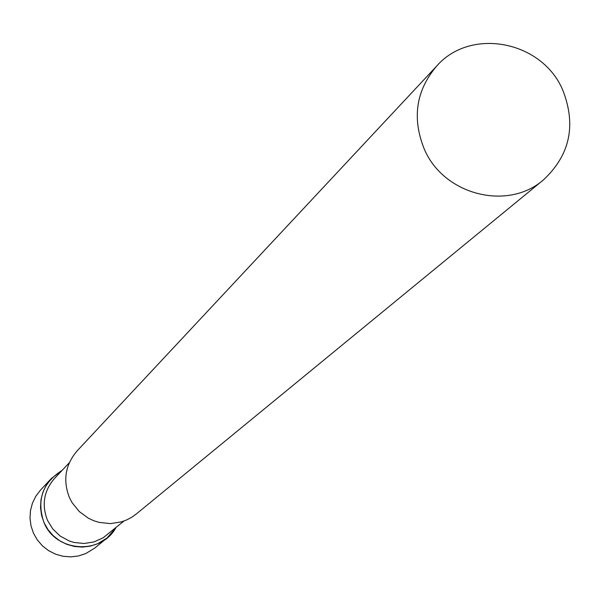 <?xml version="1.0" encoding="UTF-8"?>
<svg xmlns="http://www.w3.org/2000/svg" width="600" height="600" viewBox="0 0 600 600"><rect width="100%" height="100%" fill="white"/><g stroke="black" fill="none" stroke-linecap="round" stroke-linejoin="round"><path stroke-width="0.9" d="M115.942 527.662L107.025 538.005L97.755 543.697L90.24 546.15L82.38 547.088L74.46 546.472L66.795 544.327L59.677 540.743L53.37 535.838L48.127 529.815L44.145 522.9L41.572 515.355L40.515 507.48L41.002 499.56L43.02 491.91L46.492 484.822L51.278 478.56L62.168 470.317C42.443 482.842 36.39 500.28 44.025 522.638C55.748 552.18 100.972 555.255 115.942 527.662M107.025 538.005L94.823 548.018L85.785 553.567L78.457 555.96L70.793 556.875L63.075 556.283L55.605 554.197L48.668 550.702L42.525 545.925L37.418 540.06L33.532 533.317L31.027 525.967L30 518.287L30.48 510.57L32.453 503.107L35.835 496.192L40.508 490.088L51.278 478.56M69.308 462.743L54.465 478.507C43.8 490.957 41.475 504.908 47.505 520.357L52.823 529.043L60.195 536.062L69.127 540.93L73.98 542.445L84.052 543.51L94.02 541.912L103.192 537.773L123.96 521.033M436.74 66.008L77.1 450.915C65.265 464.827 62.722 480.405 69.457 497.647L72.113 502.695L79.275 511.553L88.463 518.273L93.63 520.673L99.052 522.382L110.302 523.612L121.44 521.865L126.72 519.915L131.692 517.275L136.267 514.013L543.487 179.858C570.007 155.04 576.442 125.137 562.785 90.142C542.168 40.875 470.722 26.985 436.74 66.008C416.002 90.435 411.847 118.11 424.26 149.04C443.55 194.933 507.623 211.327 543.487 179.858"/></g></svg>
